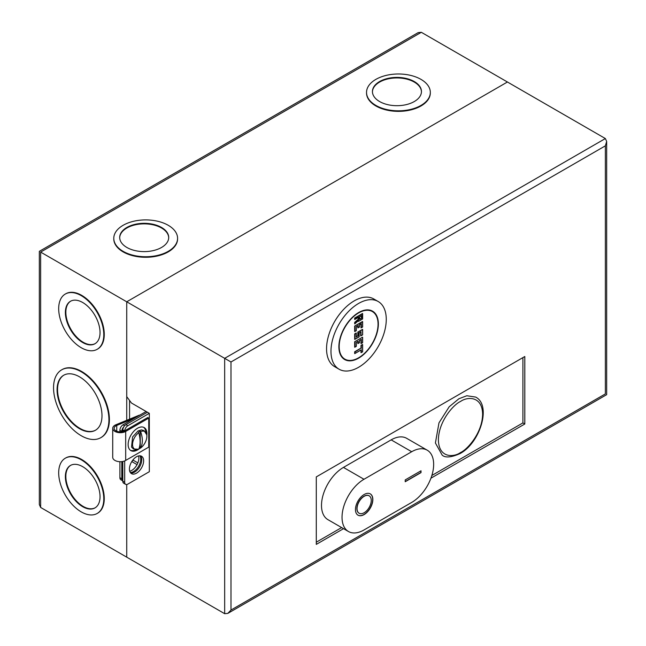 <?xml version="1.0" encoding="UTF-8"?>
<svg xmlns="http://www.w3.org/2000/svg" width="646" height="646" viewBox="0 0 646 646"><rect width="100%" height="100%" fill="white"/><g stroke="black" fill="none" stroke-linecap="round" stroke-linejoin="round"><path stroke-width="0.97" d="M139.891 415.095A4.465 2.576 0 0 0 138.583 415.459L115.917 424.753A7.599 4.385 0 0 0 112.719 428.322A7.599 4.385 0 0 0 114.948 431.423A7.599 4.385 0 0 0 125.687 431.423L148.75 418.115L147.74 417.526L124.678 430.842A6.169 3.561 180 0 1 115.957 430.842A6.169 3.561 180 0 1 114.148 428.322A6.169 3.561 180 0 1 116.748 425.423L116.748 431.229M112.719 428.322L112.719 457.328A7.599 4.385 0 0 0 114.948 460.428A7.599 4.385 0 0 0 125.687 460.428L148.75 447.113L148.75 418.115M139.439 448.615A13.291 7.671 -60 0 1 137.533 449.939A13.291 7.671 -60 0 1 130.888 450.601A13.291 7.671 -60 0 1 128.853 439.95A13.291 7.671 -60 0 1 137.533 428.233A13.291 7.671 -60 0 1 144.179 427.579A13.291 7.671 -60 0 1 146.836 435.307M145.907 432.44A13.291 7.671 120 0 0 143.654 427.321M134.844 418.002L116.748 425.423M124.581 430.898L123.572 430.204L123.572 431.35M130.403 450.27A13.291 7.671 120 0 0 135.967 449.664M138.389 449.245A10.126 5.846 -60 0 1 132.559 444.238A10.126 5.846 -60 0 1 138.801 432.675C140.545 439.458 140.545 444.924 138.801 449.075A10.126 5.846 -60 0 1 138.389 449.245L133.431 448.97L131.534 447.072L132.591 436.946L138.107 430.906L141.45 429.897L144.042 430.591L146.755 434.75A10.126 5.846 -60 0 1 140.634 448.017L138.502 449.099M138.801 432.675L138.502 432.198L139.366 431.633L140.239 431.189L140.634 431.625A10.126 5.846 -60 0 1 146.755 434.75M140.634 431.625C142.903 438.085 142.903 443.552 140.634 448.017M140.239 448.098L140.239 431.189M136.524 456.746A10.053 5.806 -60 0 1 141.547 456.246A10.053 5.806 -60 0 1 143.089 464.304A10.053 5.806 -60 0 1 136.524 473.163A10.053 5.806 -60 0 1 131.501 473.655A10.053 5.806 -60 0 1 129.959 465.605A10.053 5.806 -60 0 1 136.524 456.746M140.513 455.858A10.053 5.806 -60 0 1 140.909 464.078A10.053 5.806 -60 0 1 134.626 472.065A10.053 5.806 -60 0 1 130.637 472.953M522.905 357.609L522.905 422.912L431.859 475.472M341.629 527.572L316.29 542.196M430.93 478.193L524.802 424.002L524.802 356.519L316.29 476.901L316.29 544.384L343.527 528.662M524.802 424.002L522.905 422.912M137.856 462.891L133.367 460.299L132.535 460.461M132.155 461.002L133.367 460.299M131.784 461.575L137.049 464.619M122.78 461.478L122.78 481.189A4.465 2.576 120 0 0 123.709 483.232L125.599 484.322A4.465 2.576 -60 0 1 124.678 482.279L124.678 460.921M605.359 138.551L224.671 358.336L230.985 361.986L230.985 610.05L605.359 393.907C607.062 394.892 607.062 394.892 605.359 393.907L605.359 145.843L606.667 141.442L605.359 138.551L507.425 82.002L126.729 301.795L126.729 396.644L131.469 403.023L147.425 412.237L125.938 424.64A4.465 2.576 120 0 0 122.78 430.115L122.78 431.593M40.641 507.449L40.641 252.093C38.938 251.108 38.938 251.108 40.641 252.093L421.329 32.3L418.172 32.615L39.333 251.334L39.333 504.558L40.641 507.449L126.729 557.159L126.729 484.508L126.729 557.159L224.671 613.7L227.828 613.385L606.667 394.666L606.667 141.442M230.985 610.05L227.828 613.385M147.425 412.237L149.323 413.335L149.323 471.701L127.835 484.104A4.465 2.576 -60 0 1 125.599 484.322M224.671 613.7L224.671 358.336L126.729 301.795L507.425 82.002L421.329 32.3M124.694 430.834A4.465 2.576 -60 0 1 127.835 425.738L149.323 413.335M364.15 494.505A12.29 7.09 -60 0 1 370.295 493.891A12.29 7.09 -60 0 1 372.177 503.735A12.29 7.09 -60 0 1 364.15 514.563A12.29 7.09 -60 0 1 358.005 515.177A12.29 7.09 -60 0 1 356.124 505.325A12.29 7.09 -60 0 1 364.15 494.505M357.924 515.128A12.29 7.09 120 0 0 363.989 514.474A12.29 7.09 120 0 0 371.999 503.718A12.29 7.09 120 0 0 370.215 493.851M359.047 513.19A10.053 5.806 -60 0 1 358.966 513.15A10.053 5.806 -60 0 1 357.424 505.091A10.053 5.806 -60 0 1 363.989 496.233A10.053 5.806 -60 0 1 369.019 495.74A10.053 5.806 -60 0 1 369.1 495.781M364.15 512.738A10.053 5.806 -60 0 1 359.119 513.239A10.053 5.806 -60 0 1 357.585 505.18A10.053 5.806 -60 0 1 364.15 496.322A10.053 5.806 -60 0 1 369.173 495.829A10.053 5.806 -60 0 1 370.715 503.88A10.053 5.806 -60 0 1 364.15 512.738M405.22 479.913L421.014 470.789L421.014 472.614L405.22 481.73L405.22 479.913M411.696 502.435A31.048 17.927 120 0 0 431.98 475.076A31.048 17.927 120 0 0 427.224 450.189A31.048 17.927 120 0 0 411.696 451.732L363.989 479.267A31.048 17.927 120 0 0 343.704 506.634A31.048 17.927 120 0 0 348.469 531.513A31.048 17.927 120 0 0 363.989 529.978L411.696 502.435M421.014 472.614L420.861 470.877M405.22 481.553L420.861 472.525M363.989 479.267L343.454 467.413L391.161 439.869L411.696 451.732M427.224 450.189L406.689 438.335A31.048 17.927 120 0 0 391.161 439.869M343.454 467.413A31.048 17.927 120 0 0 323.17 494.779A31.048 17.927 120 0 0 327.934 519.659L348.469 531.513M378.168 301.496L373.743 298.945A39.091 22.57 120 0 0 354.202 300.883A39.091 22.57 120 0 0 328.661 335.331A39.091 22.57 120 0 0 334.652 366.662L339.077 369.213A39.091 22.57 -60 0 1 333.078 337.882A39.091 22.57 -60 0 1 358.619 303.434A39.091 22.57 -60 0 1 378.168 301.496A39.091 22.57 -60 0 1 384.16 332.827A39.091 22.57 -60 0 1 358.619 367.275A39.091 22.57 -60 0 1 339.077 369.213M358.619 312.559A27.923 16.126 -60 0 1 372.58 311.17A27.923 16.126 -60 0 1 376.86 333.546A27.923 16.126 -60 0 1 358.619 358.159A27.923 16.126 -60 0 1 344.657 359.539A27.923 16.126 -60 0 1 340.377 337.164A27.923 16.126 -60 0 1 358.619 312.559M458.926 398.743L466.824 395.748L475.682 397.08C491.832 405.357 479.994 443.027 460.041 453.573C451.207 457.465 445.255 457.982 442.171 455.123L435.404 442.986L438.981 422.855L449.196 406.77L458.926 398.743M358.619 312.922A27.479 15.867 120 0 0 340.668 337.131A27.479 15.867 120 0 0 344.883 359.152A27.479 15.867 120 0 0 358.619 357.795A27.479 15.867 120 0 0 376.57 333.578A27.479 15.867 120 0 0 372.362 311.558A27.479 15.867 120 0 0 358.619 312.922M360.993 349.946L354.67 353.596L354.67 351.771L360.993 348.121L360.993 345.392L362.567 344.48L362.567 351.771L361.308 352.506L361.308 349.769L354.985 353.419L354.985 351.957L360.993 348.121M360.993 352.684L360.993 350.027M356.253 346.304L354.67 347.217L354.67 341.742L362.567 337.18L362.567 342.655L361.308 343.381L361.308 339.368L359.41 340.466L359.41 342.655L358.15 343.381L358.15 341.193L356.253 342.291L356.253 346.304L354.67 347.217M360.993 343.567L360.993 339.626M360.993 339.554L359.41 340.466M357.827 343.567L357.827 341.451M357.827 341.379L356.253 342.291M360.678 331.891L359.095 332.803L359.095 336.816L354.67 339.368L354.67 333.901L356.253 332.989L356.253 336.728M356.317 336.687L357.827 335.815L357.827 332.076L362.567 329.339L362.567 334.814L360.993 335.718L360.993 331.713L359.095 332.803L359.095 336.816L354.985 339.19L354.985 334.079L356.253 333.352L356.253 337.091L357.827 335.815M360.678 335.904L360.678 331.963M356.253 330.615L354.67 331.527L354.67 326.052L362.567 321.498L362.567 326.965L361.308 327.7L361.308 323.686L359.41 324.776L359.41 326.965L358.15 327.7L358.15 325.511L356.253 326.601L356.253 330.615L354.67 331.527M360.993 327.877L360.993 323.945M360.993 323.864L359.41 324.776L359.41 326.965L357.827 327.877L357.827 325.762M357.827 325.689L356.253 326.601M358.304 317.388L354.67 319.487L354.67 318.026L362.567 313.471L362.567 318.938L358.304 321.401L358.304 320.755M354.67 323.864L354.67 322.402L358.304 319.189L358.304 317.469M362.567 344.48L362.567 351.771L361.308 352.506M360.993 345.392L362.567 344.843M359.41 342.655L358.15 343.381M362.567 342.655L361.308 343.381M362.567 337.18L354.67 341.742M362.567 329.339L362.567 334.814L360.993 335.718M357.827 332.076L362.567 329.702M362.567 321.498L362.567 326.965L361.308 327.7M354.67 326.052L362.567 321.861M358.304 321.401L358.619 320.408L354.985 323.63L354.985 322.548L358.619 319.326L358.619 317.21L354.985 319.302L354.985 318.212L362.567 313.835L362.567 318.938L358.619 321.224M361.776 318.123L359.572 319.399L359.572 316.847L361.776 315.563L361.776 318.123L359.636 318.995M361.461 315.749L359.572 316.847M361.461 315.821L361.461 317.937M139.899 455.777A10.053 5.806 -60 0 1 133.649 471.499A10.053 5.806 -60 0 1 130.274 472.468M138.567 455.915A10.053 5.806 -60 0 1 131.752 470.409A10.053 5.806 -60 0 1 129.717 471.241M177.577 238.592A31.896 18.419 180 0 1 177.585 238.867A31.896 18.419 180 0 1 157.89 255.881A31.896 18.419 180 0 1 123.128 251.892A31.896 18.419 180 0 1 113.785 238.867A31.896 18.419 180 0 1 113.793 238.592M168.243 225.301A31.896 18.419 180 0 1 177.585 238.317A31.896 18.419 180 0 1 157.89 255.331A31.896 18.419 180 0 1 123.128 251.342A31.896 18.419 180 0 1 113.785 238.317A31.896 18.419 180 0 1 133.48 221.303A31.896 18.419 180 0 1 168.243 225.301M430.325 92.677A31.896 18.419 180 0 1 430.325 92.951A31.896 18.419 180 0 1 410.638 109.965A31.896 18.419 180 0 1 375.875 105.968A31.896 18.419 180 0 1 366.532 92.951A31.896 18.419 180 0 1 366.532 92.677M420.982 79.377A31.896 18.419 180 0 1 430.325 92.402A31.896 18.419 180 0 1 410.638 109.416A31.896 18.419 180 0 1 375.875 105.419A31.896 18.419 180 0 1 366.532 92.402A31.896 18.419 180 0 1 386.219 75.388A31.896 18.419 180 0 1 420.982 79.377M65.529 293.922A31.896 18.419 60 0 1 65.763 293.777A31.896 18.419 60 0 1 81.711 295.359A31.896 18.419 60 0 1 102.552 323.468A31.896 18.419 60 0 1 97.659 349.026A31.896 18.419 60 0 1 97.425 349.163M81.234 295.634A31.896 18.419 60 0 1 102.076 323.743A31.896 18.419 60 0 1 97.183 349.3A31.896 18.419 60 0 1 81.234 347.718A31.896 18.419 60 0 1 60.401 319.608A31.896 18.419 60 0 1 65.286 294.051A31.896 18.419 60 0 1 81.234 295.634M61.895 369.714A39.156 22.61 60 0 1 62.129 369.569A39.156 22.61 60 0 1 81.711 371.515A39.156 22.61 60 0 1 107.293 406.019A39.156 22.61 60 0 1 101.293 437.399A39.156 22.61 60 0 1 101.051 437.528M81.234 371.781A39.156 22.61 60 0 1 106.816 406.294A39.156 22.61 60 0 1 100.816 437.673A39.156 22.61 60 0 1 81.234 435.727A39.156 22.61 60 0 1 55.653 401.223A39.156 22.61 60 0 1 61.661 369.843A39.156 22.61 60 0 1 81.234 371.781M65.529 458.079A31.896 18.419 60 0 1 65.763 457.941A31.896 18.419 60 0 1 81.711 459.516A31.896 18.419 60 0 1 102.552 487.625A31.896 18.419 60 0 1 97.659 513.19A31.896 18.419 60 0 1 97.425 513.32M81.234 459.79A31.896 18.419 60 0 1 102.076 487.9A31.896 18.419 60 0 1 97.183 513.465A31.896 18.419 60 0 1 81.234 511.882A31.896 18.419 60 0 1 60.401 483.773A31.896 18.419 60 0 1 65.286 458.216A31.896 18.419 60 0 1 81.234 459.79M126.874 247.466A24.508 14.147 180 0 1 119.696 237.462A24.508 14.147 180 0 1 134.82 224.388A24.508 14.147 180 0 1 161.532 227.457A24.508 14.147 180 0 1 168.711 237.462A24.508 14.147 180 0 1 153.578 250.535A24.508 14.147 180 0 1 126.874 247.466M168.703 237.736A24.508 14.147 0 0 0 161.532 228.006A24.508 14.147 0 0 0 135.046 224.881A24.508 14.147 0 0 0 119.696 237.736M379.614 101.551A24.508 14.147 180 0 1 372.435 91.546A24.508 14.147 180 0 1 387.56 78.473A24.508 14.147 180 0 1 414.272 81.541A24.508 14.147 180 0 1 421.45 91.546A24.508 14.147 180 0 1 406.318 104.62A24.508 14.147 180 0 1 379.614 101.551M421.45 91.821A24.508 14.147 0 0 0 414.272 82.082A24.508 14.147 0 0 0 387.786 78.965A24.508 14.147 0 0 0 372.435 91.821M82.704 342.533A24.508 14.147 60 0 1 66.691 320.933A24.508 14.147 60 0 1 70.446 301.294A24.508 14.147 60 0 1 82.704 302.506A24.508 14.147 60 0 1 98.717 324.106A24.508 14.147 60 0 1 94.962 343.745A24.508 14.147 60 0 1 82.704 342.533M70.689 301.165A24.508 14.147 -120 0 0 67.232 320.876A24.508 14.147 -120 0 0 83.181 342.259A24.508 14.147 -120 0 0 95.196 343.607M79.539 428.71A31.759 18.338 60 0 1 58.786 400.714A31.759 18.338 60 0 1 63.655 375.269A31.759 18.338 60 0 1 79.539 376.836A31.759 18.338 60 0 1 100.283 404.832A31.759 18.338 60 0 1 95.414 430.276A31.759 18.338 60 0 1 79.539 428.71M63.889 375.132A31.759 18.338 -120 0 0 59.327 400.657A31.759 18.338 -120 0 0 80.007 428.435A31.759 18.338 -120 0 0 95.648 430.139M82.704 506.698A24.508 14.147 60 0 1 66.691 485.098A24.508 14.147 60 0 1 70.446 465.459A24.508 14.147 60 0 1 82.704 466.678A24.508 14.147 60 0 1 98.717 488.271A24.508 14.147 60 0 1 94.962 507.909A24.508 14.147 60 0 1 82.704 506.698M70.689 465.33A24.508 14.147 -120 0 0 67.232 485.041A24.508 14.147 -120 0 0 83.181 506.424A24.508 14.147 -120 0 0 95.196 507.772M129.571 419.157L129.571 400.472M126.729 420.32L126.729 301.795L40.641 252.093M119.906 461.704L119.906 477.701A4.465 2.576 120 0 0 120.834 479.744L122.724 480.842A4.465 2.576 120 0 0 122.78 480.874M146.125 411.494L123.063 424.802A4.465 2.576 120 0 0 119.906 430.276L119.906 431.875M123.83 426.796A4.465 2.576 120 0 0 121.803 431.375L121.803 431.778M121.803 461.632L121.803 478.799A4.465 2.576 120 0 0 122.724 480.842M125.687 431.423L125.687 460.428M605.359 145.843L230.985 361.986M124.678 482.279L122.78 481.189M124.347 431.019L122.78 430.115M127.835 425.738L125.938 424.64M460.509 452.547C454.041 457.311 438.691 458.507 438.392 439.781C438.691 420.707 454.041 404.186 460.509 401.481C466.977 396.717 482.32 395.522 482.619 414.248C482.32 433.321 466.977 449.842 460.509 452.547M361.308 348.307L361.308 345.57M354.985 347.031L354.985 341.92M358.15 335.993L358.15 332.254M354.985 331.341L354.985 326.238M123.063 424.802L124.638 425.714M121.803 478.799L119.906 477.701M121.803 431.375L119.906 430.276M342.396 357.714L344.883 359.152M369.875 310.12L372.362 311.558M361.146 349.93L354.832 353.58M362.632 344.625L362.632 351.812L361.146 352.668M357.989 341.363L356.317 342.323L356.317 346.337L354.832 347.201M361.146 339.538L359.475 340.499L359.475 342.687L357.989 343.551M362.632 337.325L362.632 342.687L361.146 343.551M356.317 333.134L356.317 336.873M360.831 331.874L359.16 332.843L359.16 336.857L354.832 339.352M362.632 329.484L362.632 334.846L360.831 335.888M357.989 325.673L356.317 326.642L356.317 330.655L354.832 331.511M361.146 323.848L359.475 324.817L359.475 327.005L357.989 327.861M362.632 321.635L362.632 327.005L361.146 327.861M362.632 313.617L362.632 318.979L358.465 321.385M358.465 317.372L354.832 319.471M358.482 320.594L354.856 323.816M361.623 315.733L359.636 316.879L359.636 319.181M177.585 238.867L177.585 238.317M430.325 92.951L430.325 92.402M97.659 349.026L97.183 349.3M101.293 437.399L100.816 437.673M97.659 513.19L97.183 513.465M113.785 238.867L113.785 238.317M366.532 92.951L366.532 92.402M65.763 293.777L65.286 294.051M62.129 369.569L61.661 369.843M65.763 457.941L65.286 458.216"/></g></svg>
